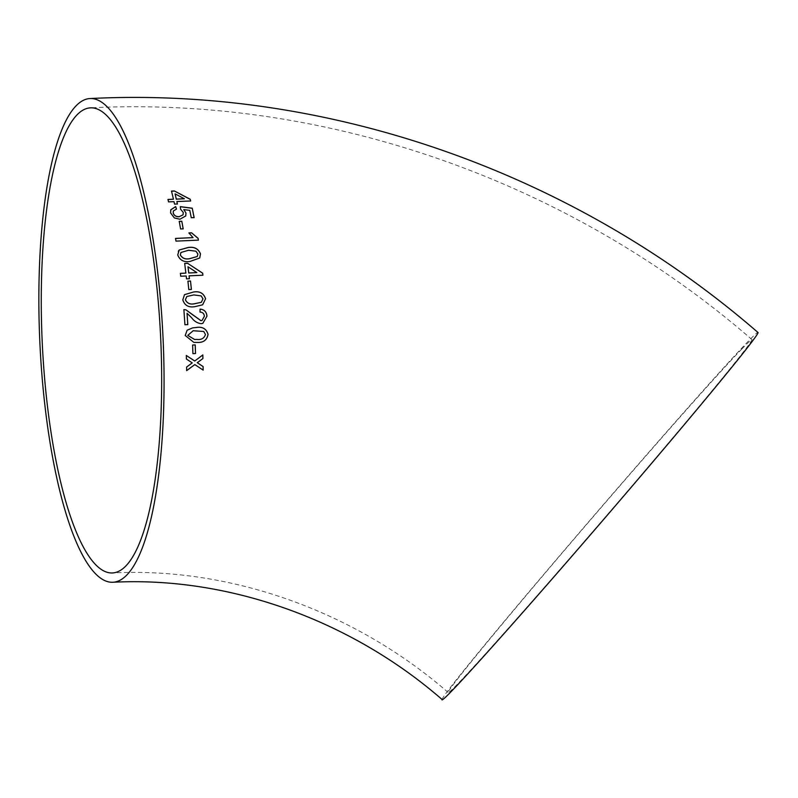 <?xml version="1.0" encoding="UTF-8"?>
<svg xmlns="http://www.w3.org/2000/svg" width="798" height="798" viewBox="0 0 798 798"><rect width="100%" height="100%" fill="white"/><g stroke="black" fill="none" stroke-linecap="round" stroke-linejoin="round"><path stroke-width="0.6" stroke-dasharray="3.99 2.99" d="M442.022 699.457A242.123 4.888 130.7 0 1 596.355 512.835A242.123 4.888 130.7 0 1 758.1 332.586M741.771 349.095A232.817 4.698 130.7 0 1 752.025 339.639A232.817 4.698 130.7 0 1 603.617 519.089A232.817 4.698 130.7 0 1 448.097 692.405A232.817 4.698 130.7 0 1 570.341 543.428A232.817 4.698 130.7 0 1 741.771 349.095M167.999 199.54L168.508 201.984L173.964 201.754L174.513 204.218L177.365 203.999M176.837 201.625L190.652 200.986M171.47 191.181L173.405 199.31M184.348 198.862L175.061 193.974M183.739 209.684L189.794 210.363M189.754 210.453L191.271 217.714M191.231 217.804L194.143 217.605M180.278 206.732L180.557 209.166M180.528 209.256L183.271 212.458M183.231 212.547L183.031 214.871M173.375 210.981L176.478 209.086M170.752 209.864L170.612 212.976M170.582 213.066L174.343 217.924M174.313 218.014L179.899 219.241M179.869 219.32L185.725 215.989M179.231 221.435L180.607 228.976M180.577 229.056L183.201 228.856M188.956 232.976L192.986 237.694M175.5 238.472L175.979 241.126M175.939 241.196L198.423 240.128M178.333 251.22L177.745 254.961M177.715 255.011C179.799 260.318 183.899 262.482 190.024 261.505L190.064 261.455M190.024 261.505L199.739 257.963M197.256 256.467L197.864 254.073L195.909 251.25L188.488 250.333L180.917 252.527M180.398 273.405L180.687 276.288L186.163 276.018L186.493 278.911L189.405 278.731M189.046 275.889L202.921 275.2M184.637 263.46L185.834 273.145M196.807 272.627L187.969 266.821M187.889 281.175L188.797 289.574M188.757 289.614L191.4 289.455M184.498 294.661L182.802 299.868M182.762 299.898C184.587 305.474 188.587 307.739 194.762 306.701L194.802 306.681M194.762 306.701L202.622 304.816M201.305 302.312L202.951 298.901L201.136 295.928L193.764 294.961L186.832 296.517M200.069 309.125L200.009 312.078M199.969 312.098C202.622 312.227 204.079 313.624 204.328 316.287L204.368 316.277M204.328 316.287L202.074 320.437M183.849 309.624L184.927 324.756M184.887 324.766L187.809 324.616M187.011 313.275L191.56 317.664M191.52 317.684C194.044 321.195 197.266 323.19 201.176 323.679L202.822 323.37M192.647 327.878L187.131 330.212M187.091 330.212L185.236 335.499M185.186 335.509L193.824 342.402M194.662 339.509L196.817 339.439C201.315 339.958 204.178 338.312 205.425 334.492L203.709 331.479L193.196 330.741M195.211 344.886L192.567 345.005L192.926 353.644M186.323 355.489L186.383 359.02L192.188 362.861L186.562 367.05L186.662 370.631M194.772 364.566L203.171 370.122M202.782 354.95L194.682 361.005M752.025 339.639C569.752 181.455 327.15 95.82 90.493 107.85M448.097 692.405C353.444 610.091 228.358 566.829 112.428 572.954"/><path stroke-width="1.2" d="M90.054 98.543C329.095 86.403 574.061 172.867 758.1 332.586A242.123 4.888 130.7 0 1 657.253 456.675A242.123 4.888 130.7 0 1 442.022 699.457C349.095 618.63 226.323 576.246 112.867 582.261A242.123 61.626 87.3 0 1 39.9 343.3A242.123 61.626 87.3 0 1 90.054 98.543A242.123 61.626 87.3 0 1 158.652 281.066A242.123 61.626 87.3 0 1 112.867 582.261M186.602 367.07L186.662 370.631L194.812 364.586L203.171 370.122L203.111 366.571L197.315 362.731L202.921 358.531L202.822 354.96L194.732 361.015L186.323 355.469L186.423 359.04L192.228 362.881L186.602 367.07M192.607 345.015L192.926 353.644L195.53 353.514L195.211 344.886L192.607 345.015M208.069 334.392C206.393 328.756 202.453 326.452 196.228 327.499L192.647 327.878L187.131 330.212L185.236 335.499L193.864 342.402L196.986 342.412C203.291 342.821 206.991 340.157 208.069 334.392L208.029 334.402C206.353 328.756 202.413 326.462 196.188 327.509L196.228 327.499M206.971 316.217C206.592 311.858 204.298 309.494 200.069 309.105L200.009 312.078C202.662 312.208 204.118 313.604 204.368 316.277L202.074 320.437L200.996 320.686L185.914 309.814L183.889 309.604L184.927 324.756L187.809 324.616L187.051 313.265L191.56 317.664C194.084 321.185 197.306 323.18 201.216 323.669L202.822 323.37L206.931 316.227C206.552 311.878 204.258 309.514 200.029 309.125M205.595 298.781C203.719 293.225 199.7 290.971 193.515 291.998L184.508 294.652L182.802 299.868C184.627 305.454 188.627 307.719 194.802 306.681L202.622 304.816L205.555 298.801C203.68 293.255 199.66 291.001 193.475 292.038L193.515 291.998M187.929 281.135L188.797 289.574L191.4 289.455L190.523 281.006L187.929 281.135M189.405 278.731L189.086 275.839L202.921 275.2L202.682 273.185L187.56 263.27L184.677 263.41L185.874 273.096L180.398 273.365L180.727 276.238L186.203 275.978L186.523 278.871L189.405 278.731M200.488 253.924C198.373 248.657 194.243 246.522 188.109 247.5L179.221 250.013L177.745 254.961C179.829 260.268 183.939 262.432 190.064 261.455L199.739 257.963L200.458 253.983C198.333 248.727 194.203 246.582 188.069 247.56L188.109 247.5M188.907 232.906L193.026 237.624L175.54 238.403L175.979 241.126L198.423 240.128L198.133 238.373L191.56 232.797L188.907 232.906M179.221 221.355L180.607 228.976L183.201 228.856L181.804 221.246L179.221 221.355M186.004 213.056L183.779 209.595L189.794 210.363L191.271 217.714L194.143 217.605L192.228 208.188L180.318 206.642L180.557 209.166L183.271 212.458L183.061 214.792L179.231 216.667C176.079 216.777 174.064 215.51 173.206 212.876L173.395 210.941L176.478 209.086L175.66 206.582L170.762 209.814L170.612 212.976L174.343 217.924L179.899 219.241L185.744 215.949L186.004 213.056L183.779 209.595M177.415 203.999L176.867 201.535L190.652 200.986L190.263 199.281L174.373 190.961L171.51 191.071L173.445 199.211L167.979 199.45L168.538 201.894L173.994 201.655L174.543 204.118L177.415 203.999M156.458 283.34A232.817 59.261 87.3 0 1 112.428 572.954A232.817 59.261 87.3 0 1 43.97 370.531A232.817 59.261 87.3 0 1 76.967 114.932A232.817 59.261 87.3 0 1 90.493 107.85A232.817 59.261 87.3 0 1 156.458 283.34M177.385 204.098L176.867 201.535M190.622 201.086L190.263 199.281M190.233 199.38L174.373 190.961M174.343 191.061L171.47 191.181M167.949 199.54L173.445 199.211M175.091 193.874L176.288 199.181L184.388 198.762L175.091 193.874L176.318 199.091L184.388 198.762M194.104 217.684L192.228 208.188M192.198 208.278L180.278 206.732M183.041 214.832L179.231 216.667M179.191 216.757C176.039 216.857 174.034 215.6 173.176 212.966L173.206 212.876M173.176 212.966L173.375 210.981M176.448 209.176L175.66 206.582M175.63 206.682L170.752 209.864M185.725 215.989L185.964 213.146M183.161 228.936L181.804 221.246M181.774 221.335L179.181 221.445M175.5 238.472L193.026 237.624M198.383 240.198L198.133 238.373M198.103 238.442L191.56 232.797M191.52 232.866L188.877 232.986M188.069 247.56L179.221 250.013M179.181 250.073L178.333 251.22M199.719 257.993L200.458 253.983M180.917 252.527L180.298 254.901C182.223 258.333 185.345 259.599 189.665 258.702L197.236 256.497L197.894 254.013L195.949 251.19L188.528 250.263L180.937 252.497L180.338 254.841C182.263 258.273 185.385 259.54 189.705 258.642L197.236 256.497M189.365 278.771L189.086 275.839M202.882 275.24L202.682 273.185M202.642 273.225L187.56 263.27M187.52 263.33L184.637 263.46M180.358 273.405L185.874 273.096M188.009 266.771L188.717 273.006L196.847 272.587L188.009 266.771L188.757 272.966L196.847 272.587M191.36 289.494L190.523 281.006M190.483 281.046L187.889 281.175M193.475 292.038L184.468 294.681M202.612 304.826L205.555 298.801M186.852 296.497L185.395 299.749C187.151 303.36 190.213 304.686 194.572 303.729L201.325 302.302L202.991 298.871L201.176 295.898L193.804 294.931L186.852 296.497L185.355 299.769C187.111 303.39 190.173 304.716 194.532 303.759L201.305 302.312M202.054 320.437L200.996 320.686M200.956 320.696L192.717 314.821M192.677 314.841L185.914 309.814M185.874 309.833L183.849 309.624M187.769 324.626L187.051 313.265M202.802 323.37L206.931 316.227M196.188 327.509L192.627 327.878M193.844 342.402L196.986 342.412M196.946 342.402C203.251 342.821 206.951 340.157 208.029 334.402M187.789 335.379L194.642 339.509L196.857 339.429C201.355 339.958 204.218 338.312 205.465 334.492L203.749 331.479L193.176 330.741L187.789 335.379L194.642 339.509M193.176 330.741L187.829 335.379M192.887 353.634L195.53 353.514L195.171 344.876M186.622 370.601L194.812 364.586M203.131 370.102L203.111 366.571M203.071 366.551L197.315 362.731M197.276 362.711L202.921 358.531M202.882 358.511L202.782 354.95M186.283 355.459L194.732 361.015"/></g></svg>
